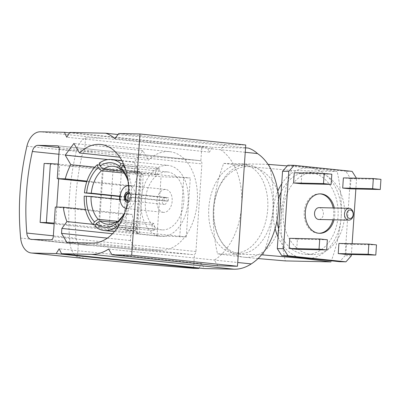 <?xml version="1.0" encoding="UTF-8"?>
<svg xmlns="http://www.w3.org/2000/svg" width="401" height="401" viewBox="0 0 401 401"><rect width="100%" height="100%" fill="white"/><g stroke="black" fill="none" stroke-linecap="round" stroke-linejoin="round"><path stroke-width="0.3" stroke-dasharray="2 1.5" d="M319.096 207.648A5.92 4.441 -88.7 0 1 323.386 214.024A5.92 4.441 -88.7 0 1 318.835 219.477M128.425 193.232A3.89 2.566 95.9 0 1 130.395 195.477A3.89 2.566 95.9 0 1 130.014 199.172A3.89 2.566 95.9 0 1 127.698 200.966A3.89 2.566 95.9 0 1 127.618 200.961M127.668 200.63A3.559 2.351 -84.1 0 0 127.839 200.655A3.559 2.351 -84.1 0 0 127.964 200.665A3.559 2.351 -84.1 0 0 130.084 199.021A3.559 2.351 -84.1 0 0 130.435 195.638A3.559 2.351 -84.1 0 0 128.576 193.578A3.559 2.351 -84.1 0 0 128.45 193.568A3.559 2.351 -84.1 0 0 128.405 193.568M164.806 197.357A3.559 2.351 95.9 0 1 164.931 197.362A3.559 2.351 95.9 0 1 166.906 201.051A3.559 2.351 95.9 0 1 164.32 204.45A3.559 2.351 95.9 0 1 164.194 204.445A3.559 2.351 95.9 0 1 162.22 200.756A3.559 2.351 95.9 0 1 164.806 197.357M128.38 191.909A5.203 3.434 95.9 0 1 128.5 191.914A5.203 3.434 95.9 0 1 131.393 197.307A5.203 3.434 95.9 0 1 127.608 202.279A5.203 3.434 95.9 0 1 127.423 202.264A5.203 3.434 95.9 0 1 127.302 202.249M128.48 191.924A5.203 3.434 95.9 0 1 131.132 197.422A5.203 3.434 95.9 0 1 127.403 202.254M128.425 185.593A11.504 7.594 95.9 0 1 128.5 185.593A11.504 7.594 95.9 0 1 128.906 185.623A11.504 7.594 95.9 0 1 135.297 197.543A11.504 7.594 95.9 0 1 126.937 208.535A11.504 7.594 95.9 0 1 126.526 208.51A11.504 7.594 95.9 0 1 126.044 208.435M163.783 212.375A11.504 7.594 95.9 0 1 163.372 212.35A11.504 7.594 95.9 0 1 156.981 200.425A11.504 7.594 95.9 0 1 165.347 189.432A11.504 7.594 95.9 0 1 165.753 189.457A11.504 7.594 95.9 0 1 172.144 201.382A11.504 7.594 95.9 0 1 163.783 212.375M122.566 171.222L156.951 174.806A29.103 19.208 -84.1 0 0 155.182 173.127L121.969 169.663M125.328 168.671A35.679 23.549 95.9 0 1 131.583 193.878L168.425 197.718L164.074 197.623L129.683 194.039A29.103 19.208 -84.1 0 0 128.591 183.177A29.103 19.208 -84.1 0 0 128.069 181.287M164.074 197.623A29.103 19.208 95.9 0 1 163.854 200.901L129.463 197.317L131.358 197.157A35.679 23.549 95.9 0 1 119.528 224.359M124.806 212.575A29.103 19.208 -84.1 0 0 125.708 210.836A29.103 19.208 -84.1 0 0 129.463 197.317M118.982 225.272L155.433 229.071L153.643 223.337L119.252 219.758M153.643 223.337A29.103 19.208 95.9 0 1 151.653 224.936L118.24 221.452M162.585 229.918A29.103 19.208 -84.1 0 0 183.743 202.109A29.103 19.208 -84.1 0 0 167.578 171.954A29.103 19.208 -84.1 0 0 166.54 171.889A29.103 19.208 -84.1 0 0 145.383 199.698A29.103 19.208 -84.1 0 0 161.548 229.853A29.103 19.208 -84.1 0 0 162.585 229.918M66.907 242.515L135.844 249.698L161.197 250.254A49.503 32.671 -84.1 0 0 197.187 202.956A49.503 32.671 -84.1 0 0 169.693 151.663A49.503 32.671 -84.1 0 0 167.929 151.553A49.503 32.671 -84.1 0 0 148.44 160.169L119.799 157.187M246.445 164.711A44.546 29.398 -84.1 0 0 214.059 207.272A44.546 29.398 -84.1 0 0 238.801 253.422A44.546 29.398 -84.1 0 0 240.389 253.522A44.546 29.398 -84.1 0 0 272.77 210.966A44.546 29.398 -84.1 0 0 248.029 164.811A44.546 29.398 -84.1 0 0 246.445 164.711M241.282 164.174A44.546 29.398 -84.1 0 0 208.901 206.736A44.546 29.398 -84.1 0 0 233.643 252.886A44.546 29.398 -84.1 0 0 235.232 252.986A44.546 29.398 -84.1 0 0 267.612 210.425A44.546 29.398 -84.1 0 0 242.871 164.275A44.546 29.398 -84.1 0 0 241.282 164.174M283.121 210.249A41.092 30.827 -88.7 0 1 314.725 172.365A41.092 30.827 -88.7 0 1 344.529 216.65A41.092 30.827 -88.7 0 1 312.925 254.535A41.092 30.827 -88.7 0 1 283.121 210.249M278.63 228.901A41.092 30.827 91.3 0 0 306.404 254.389A41.092 30.827 91.3 0 0 338.013 216.505A41.092 30.827 91.3 0 0 308.204 172.224A41.092 30.827 91.3 0 0 281.146 192.004M278.53 199.036A41.092 30.827 91.3 0 0 276.6 210.109A41.092 30.827 91.3 0 0 276.946 220.991M166.986 165.337A35.679 23.549 -84.1 0 0 141.052 199.422A35.679 23.549 -84.1 0 0 160.866 236.389A35.679 23.549 -84.1 0 0 162.139 236.47A35.679 23.549 -84.1 0 0 188.074 202.385A35.679 23.549 -84.1 0 0 168.26 165.418A35.679 23.549 -84.1 0 0 166.986 165.337M94.912 226.354L131.759 230.189L134.325 224.555L115.267 222.57M134.325 224.555A29.103 19.208 -84.1 0 1 132.551 222.876L129.989 228.51A35.679 23.549 -84.1 0 0 131.759 230.189M129.989 228.51L95.563 224.926M84.23 196.124L121.077 199.964L125.433 200.059L120.13 199.508M125.433 200.059A29.103 19.208 -84.1 0 1 125.653 196.781L121.302 196.685A35.679 23.549 -84.1 0 0 121.077 199.964M121.302 196.685L120.135 196.565M99.804 165.042L134.074 168.61L135.859 174.34L124.115 173.117M135.859 174.34A29.103 19.208 -84.1 0 1 137.854 172.746L136.064 167.011A35.679 23.549 -84.1 0 0 134.074 168.61M136.064 167.011L99.217 163.177M334.033 219.813A19.724 14.797 91.3 0 0 334.79 215.121A19.724 14.797 91.3 0 0 334.294 207.979M319.938 193.868A19.724 14.797 91.3 0 0 319.397 193.843A19.724 14.797 91.3 0 0 304.224 212.029A19.724 14.797 91.3 0 0 318.529 233.282A19.724 14.797 91.3 0 0 319.076 233.282M332.945 219.788A19.724 14.797 91.3 0 0 333.702 215.096A19.724 14.797 91.3 0 0 333.206 207.954M107.839 159.578L134.17 162.32L142.846 150.631L148.44 160.169M134.17 162.32L139.764 171.859A49.503 32.671 -84.1 0 0 134.185 186.024L126.185 185.848L120.48 185.252L121.523 169.954L140.039 171.884L136.019 230.871L117.498 228.941L119.513 199.442M112.491 233.713L130.806 235.623L135.884 228.776A49.503 32.671 95.9 0 1 132.25 214.41L124.245 214.234L126.185 185.848M130.806 235.623L130.47 240.535L135.844 249.698M107.338 238.124L130.47 240.535M352.118 171.382L345.893 171.247L350.359 178.31L356.584 178.445L355.867 188.971M352.133 243.728L351.401 254.515M356.584 178.445L356.419 178.184M296.715 249.277L297.407 239.116L289.793 238.324M301.181 183.733L301.873 173.573L294.259 172.781M350.309 188.851L351.005 178.691L343.386 177.899M345.842 254.394L346.534 244.234L338.92 243.442M69.799 132.44L212.43 147.297L209.422 152.089L207.071 147.177L69.538 132.851M117.994 134.51L245.542 147.799M248.274 148.084L212.43 147.297M119.709 196.52L120.48 185.252L86.766 181.743M124.245 214.234L55.308 207.051M193.538 268.319L194.48 254.434A3.238 2.135 -84.1 0 0 195.919 251.537L201.893 163.899A3.238 2.135 -84.1 0 0 200.856 160.941L201.803 147.062L155.934 143.332C137.939 141.613 122.831 139.919 102.014 138.215L40.371 131.794M132.551 222.876L118.28 221.387M125.653 196.781L120.17 196.209M137.854 172.746L122.536 171.147M123.493 163.919L157.748 167.488L155.182 173.127M156.951 174.806L159.518 169.167L124.155 165.483M131.583 193.878L129.683 194.039M163.854 200.901L168.204 200.996L131.358 197.157M151.653 224.936L153.438 230.665L117.904 226.966M159.518 169.167A35.679 23.549 -84.1 0 0 157.748 167.488M168.204 200.996A35.679 23.549 -84.1 0 0 168.425 197.718M153.438 230.665A35.679 23.549 -84.1 0 0 155.433 229.071M124.681 212.951A32.391 21.378 -84.1 0 0 124.982 212.34A32.391 21.378 -84.1 0 0 129.182 197.107M129.403 193.833A32.391 21.378 -84.1 0 0 128.19 181.558A32.391 21.378 -84.1 0 0 128.024 180.896M108.611 249.046L237.728 262.5M217.773 265.818L214.4 260.069A60.245 39.764 -84.1 0 0 241.587 205.833A60.245 39.764 -84.1 0 0 220.665 149.728L224.52 144.53L118.736 133.513M90.852 259.196L77.403 257.071L78.335 243.432L88.761 245.392C112.095 247.262 129.092 249.116 148.591 251.001L192.019 254.555L194.48 254.434M26.912 146.205L76.265 151.342A19.413 12.812 95.9 0 1 85.528 137.869L84.601 151.513A8.11 5.353 -84.1 0 0 81.709 156.626A181.272 119.638 -84.1 0 0 76.15 238.204A8.11 5.353 -84.1 0 0 78.335 243.432M200.856 160.941L198.435 160.465L155.007 156.911C135.508 155.027 118.511 153.172 95.172 151.297L84.601 151.513M207.071 147.177L201.803 147.062M76.265 151.342A191.001 126.064 -84.1 0 0 70.005 243.232L20.646 238.089M245.237 152.285L114.881 138.706M199.066 268.018L201.818 263.642L204.164 268.55M136.019 230.871L125.388 230.635L186.27 236.976L157.032 235.733L137.247 233.668L136.395 233.046L139.287 233.106L54.16 223.908M111.102 198.565L109.047 228.755L117.498 228.941M109.047 228.755L54.215 223.096M140.039 171.884L129.413 171.648L125.388 230.635M139.287 233.106L143.307 174.119L44.13 163.458M58.235 164.109L113.067 169.768L111.303 195.643M121.523 169.954L113.067 169.768M129.413 171.648L190.29 177.989L161.057 176.741L141.267 174.681L140.42 174.059L143.307 174.119M77.403 257.071A19.413 12.812 95.9 0 1 70.005 243.232M85.528 137.869L102.014 138.215M57.458 145.774L198.751 160.49L57.574 145.789M179.748 236.836L183.768 177.849M157.032 235.733L161.057 176.741M186.27 236.976L190.29 177.989M103.167 169.939L99.147 228.926M94.821 167.177L139.764 171.859M86.977 181.107L134.185 186.024M268.043 164.365L223.678 163.392C218.365 177.673 214.946 192.696 213.422 208.46C212.791 224.149 214.154 239.277 217.512 253.843L261.552 254.805M263.151 254.841C268.464 240.565 271.883 225.542 273.407 209.773C274.038 194.089 272.675 178.961 269.317 164.395M136.395 233.046L140.42 174.059M137.247 233.668L141.267 174.681M55.634 223.192L56.731 207.081M58.661 178.816L59.659 164.204M223.678 163.392L250.404 166.766A45.368 34.035 91.3 0 0 213.422 208.46A45.368 34.035 91.3 0 0 244.239 257.216L217.512 253.843M258.033 258.555L244.239 257.216A45.368 34.035 91.3 0 0 281.221 215.522A45.368 34.035 91.3 0 0 250.404 166.766L291.477 170.455L337.116 171.458L310.389 168.084L287.296 165.909M275.111 228.575A45.368 34.035 -88.7 0 1 273.407 209.773A45.368 34.035 -88.7 0 1 277.778 191.247M281.702 183.853A45.368 34.035 -88.7 0 1 310.389 168.084A45.368 34.035 -88.7 0 1 341.206 216.836C341.837 201.152 340.474 186.024 337.116 171.458M299.071 257.457A45.368 34.035 -88.7 0 1 278.078 237.051M291.477 170.455C286.164 184.736 282.745 199.758 281.221 215.522C280.59 231.212 281.953 246.339 285.312 260.906M330.95 261.903C336.259 247.623 339.677 232.605 341.206 216.836A45.368 34.035 -88.7 0 1 309.447 258.54M345.893 171.247L287.923 165.207M351.311 255.788L345.086 255.653L350.359 178.31M345.086 255.653L339.727 261.693M224.52 144.53L245.738 144.997M85.498 209.538L132.25 214.41M142.846 150.631L73.904 143.453M102.45 169.533L98.43 228.52M209.422 152.089L66.787 137.232M201.818 263.642L59.183 248.78M327.351 239.773L297.407 239.116M331.822 174.229L301.873 173.573M380.95 179.347L351.005 178.691M376.484 244.891L346.534 244.234M92.786 224.284L135.884 228.776M161.197 250.254L92.26 243.071M59.263 149.037L201.893 163.899M195.919 251.537L53.288 236.68M88.761 245.392L31.589 239.432M50.932 239.858L192.019 254.555M81.709 156.626L58.907 154.255M53.348 235.828L76.15 238.204M59.122 147.543L95.172 151.297M128.576 193.578L164.931 197.362M126.526 208.51L163.372 212.35M167.578 171.954L113.378 166.31M238.801 253.422L233.643 252.886M314.725 172.365L308.204 172.224M114.455 231.557L160.866 236.389M318.529 233.282L319.617 233.307M319.397 193.843L320.484 193.868M121.849 160.58L168.26 165.418M125.708 210.836L124.982 212.34M128.591 183.177L128.19 181.558M169.693 151.663L100.751 144.48M248.029 164.811L242.871 164.275M312.925 254.535L306.404 254.389M161.548 229.853L107.348 224.204M128.906 185.623L165.753 189.457M127.839 200.655L164.194 204.445M87.603 245.282L31.303 239.417"/><path stroke-width="0.6" d="M353.191 214.575A4.276 3.208 91.3 0 0 350.289 209.984A4.276 3.208 91.3 0 0 346.805 213.908A4.276 3.208 91.3 0 0 349.707 218.505A4.276 3.208 91.3 0 0 353.191 214.575M344.489 213.758A5.92 4.441 -88.7 0 1 349.04 208.304A5.92 4.441 -88.7 0 1 353.331 214.68A5.92 4.441 -88.7 0 1 348.78 220.134A5.92 4.441 -88.7 0 1 344.489 213.758M348.78 220.134L318.835 219.477A5.92 4.441 -88.7 0 1 314.544 213.101A5.92 4.441 -88.7 0 1 319.096 207.648L349.04 208.304M127.618 200.961A3.89 2.566 95.9 0 1 125.398 196.976A3.89 2.566 95.9 0 1 128.225 193.217A3.89 2.566 95.9 0 1 128.425 193.232M127.302 202.249A5.203 3.434 95.9 0 1 124.541 196.781A5.203 3.434 95.9 0 1 128.315 191.904A5.203 3.434 95.9 0 1 128.38 191.909M127.403 202.254A5.203 3.434 95.9 0 1 127.363 202.249A5.203 3.434 95.9 0 1 127.177 202.239A5.203 3.434 95.9 0 1 124.29 196.851A5.203 3.434 95.9 0 1 128.069 191.879A5.203 3.434 95.9 0 1 128.255 191.889A5.203 3.434 95.9 0 1 128.48 191.924M126.044 208.435A11.504 7.594 95.9 0 1 120.165 196.279A11.504 7.594 95.9 0 1 128.425 185.593M121.969 169.663L120.791 169.543A29.103 19.208 -84.1 0 0 113.378 166.31A29.103 19.208 -84.1 0 0 112.34 166.245A29.103 19.208 -84.1 0 0 103.463 169.162L100.115 166.039L99.217 163.177A35.679 23.549 95.9 0 1 110.33 159.433A35.679 23.549 95.9 0 1 111.603 159.513A35.679 23.549 95.9 0 1 120.901 163.648L123.493 163.919M128.069 181.287A29.103 19.208 -84.1 0 0 122.566 171.222L121.388 168.149L122.671 165.332A35.679 23.549 95.9 0 1 125.328 168.671M119.528 224.359A35.679 23.549 95.9 0 1 118.586 225.232L117.694 222.365L119.252 219.758A29.103 19.208 -84.1 0 0 124.806 212.575M118.24 221.452L117.262 221.352L115.699 223.964L116.591 226.831A35.679 23.549 95.9 0 1 105.483 230.57A35.679 23.549 95.9 0 1 104.21 230.49A35.679 23.549 95.9 0 1 94.912 226.354L96.195 223.537L99.934 220.971A29.103 19.208 -84.1 0 0 107.348 224.204A29.103 19.208 -84.1 0 0 108.385 224.269A29.103 19.208 -84.1 0 0 117.262 221.352M119.799 157.187L79.498 152.992A49.503 32.671 -84.1 0 1 98.987 144.37A49.503 32.671 -84.1 0 1 100.751 144.48A49.503 32.671 -84.1 0 1 128.25 195.773A49.503 32.671 -84.1 0 1 92.26 243.071L66.907 242.515L61.528 233.352L107.338 238.124M281.146 192.004A41.092 30.827 91.3 0 0 278.53 199.036M120.901 163.648L119.618 166.465A32.391 21.378 -84.1 0 0 110.11 162.711A32.391 21.378 -84.1 0 0 100.115 166.039M95.563 224.926L93.142 224.675A35.679 23.549 95.9 0 1 84.23 196.124L91.042 196.475A29.103 19.208 -84.1 0 0 98.165 219.292L94.425 221.853L93.142 224.675M120.135 196.565L84.456 192.846A35.679 23.549 95.9 0 1 97.227 164.771L99.804 165.042M334.294 207.979A19.724 14.797 91.3 0 0 320.484 193.868A19.724 14.797 91.3 0 0 305.311 212.049A19.724 14.797 91.3 0 0 319.617 233.307A19.724 14.797 91.3 0 0 334.033 219.813M319.076 233.282A19.724 14.797 91.3 0 0 332.945 219.788M58.907 154.255L32.356 151.488A181.272 119.638 -84.1 0 0 26.797 233.061A8.11 5.353 95.9 0 0 31.303 239.417A8.11 5.353 95.9 0 0 31.589 239.432L50.932 239.858A3.238 2.135 95.9 0 0 53.288 236.68L55.308 207.051L63.313 207.227A49.503 32.671 -84.1 0 0 66.947 221.593L61.864 228.44L112.491 233.713M61.864 228.44L61.528 233.352M333.206 207.954A19.724 14.797 91.3 0 0 319.938 193.868M294.149 165.342L288.79 171.382L282.565 171.247L287.923 165.207L294.149 165.342L352.118 171.382L356.419 178.184M282.565 171.247L277.291 248.59L283.517 248.725L288.79 171.382M283.517 248.725L287.983 255.793L281.758 255.653L339.727 261.693L345.953 261.828L287.983 255.793M345.953 261.828L351.311 255.788L351.401 254.515M355.867 188.971L352.133 243.728M289.096 248.48L296.715 249.277L326.66 249.933L327.351 239.773L319.737 238.981L289.793 238.324L289.096 248.48L319.046 249.136L326.66 249.933M294.259 172.781L293.567 182.941L301.181 183.733L331.131 184.39L331.822 174.229L324.208 173.438L294.259 172.781M343.386 177.899L342.695 188.059L350.309 188.851L380.258 189.508L380.95 179.347L373.336 178.555L343.386 177.899M338.92 243.442L338.228 253.597L345.842 254.394L375.787 255.051L376.484 244.891L368.865 244.099L338.92 243.442M93.749 259.467L31.413 253.001A19.413 12.812 -84.1 0 1 20.646 238.089A191.001 126.064 95.9 0 1 26.912 146.205A19.413 12.812 -84.1 0 1 40.371 131.794L64.441 132.32L66.787 137.232L69.799 132.44L105.643 133.222A47.844 31.579 95.9 0 1 114.881 138.706L118.736 133.513L139.949 133.979L131.683 255.231L111.984 254.8L108.611 249.046A59.198 39.067 95.9 0 1 91.493 254.349L61.533 253.693L59.183 248.78L56.175 253.572L32.105 253.046L93.749 259.467C114.566 261.176 129.673 262.866 147.668 264.585L193.538 268.319L198.806 268.434L199.066 268.018M56.175 253.572L198.806 268.434M105.643 133.222L117.994 134.51M245.542 147.799L248.274 148.084A47.844 31.579 -84.1 0 1 257.512 153.563L245.237 152.285M119.513 199.442L119.709 196.52M86.766 181.743L57.243 178.666L59.263 149.037A3.238 2.135 95.9 0 0 57.458 145.774A3.238 2.135 95.9 0 0 57.343 145.769L38.005 145.342L59.122 147.543M32.356 151.488A8.11 5.353 95.9 0 1 38.005 145.342M57.243 178.666L65.248 178.841A49.503 32.671 95.9 0 1 70.827 164.676L94.821 167.177M79.498 152.992L73.904 143.453L65.233 155.137L70.827 164.676M31.413 253.001A19.413 12.812 -84.1 0 0 32.105 253.046M131.683 255.231L237.467 266.249L245.738 144.997L139.949 133.979M115.267 222.57L99.934 220.971M118.28 221.387L98.165 219.292M120.13 199.508L91.042 196.475M120.17 196.209L91.263 193.197L84.456 192.846M97.227 164.771L98.12 167.638L101.473 170.761A29.103 19.208 -84.1 0 0 91.263 193.197M124.115 173.117L101.473 170.761M122.536 171.147L103.463 169.162M119.618 166.465L120.791 169.543M124.155 165.483L122.671 165.332M118.586 225.232L118.982 225.272M117.904 226.966L116.591 226.831M117.694 222.365A32.391 21.378 -84.1 0 0 124.681 212.951M96.195 223.537A32.391 21.378 -84.1 0 0 115.699 223.964M128.024 180.896A32.391 21.378 -84.1 0 0 121.388 168.149M98.12 167.638A32.391 21.378 -84.1 0 0 86.631 192.896M86.41 196.169A32.391 21.378 -84.1 0 0 94.425 221.853M237.467 266.249L217.773 265.818L111.984 254.8M237.728 262.5L251.247 263.903A59.198 39.067 -84.1 0 1 234.124 269.206L204.164 268.55L61.533 253.693M69.538 132.851L64.441 132.32M251.247 263.903A60.245 39.764 -84.1 0 0 278.5 208.64A60.245 39.764 -84.1 0 0 257.512 153.563M54.16 223.908L40.105 222.445L46.376 222.585L50.396 163.598L44.13 163.458L40.105 222.445M54.215 223.096L46.376 222.585M50.396 163.598L58.235 164.109M65.248 178.841L86.977 181.107M261.552 254.805L304.224 258.53A45.368 34.035 -88.7 0 1 299.071 257.457M287.296 165.909L268.043 164.365M56.731 207.081L58.661 178.816M277.778 191.247A45.368 34.035 -88.7 0 1 281.702 183.853M278.078 237.051A45.368 34.035 -88.7 0 1 275.111 228.575M309.447 258.54A45.368 34.035 -88.7 0 1 304.224 258.53L330.95 261.903L285.312 260.906L258.033 258.555M276.946 220.991A41.092 30.827 91.3 0 0 278.63 228.901M281.758 255.653L277.291 248.59M63.313 207.227L85.498 209.538M65.233 155.137L107.839 159.578M111.303 195.643L111.102 198.565M319.737 238.981L319.046 249.136M324.208 173.438L323.512 183.598L293.567 182.941M323.512 183.598L331.131 184.39M373.336 178.555L372.644 188.716L342.695 188.059M372.644 188.716L380.258 189.508M368.865 244.099L368.173 254.254L338.228 253.597M368.173 254.254L375.787 255.051M128.405 193.568A3.559 2.351 -84.1 0 0 125.869 196.871A3.559 2.351 -84.1 0 0 127.668 200.63M66.947 221.593L92.786 224.284M26.797 233.061L53.348 235.828M234.124 269.206L91.493 254.349M104.21 230.49L114.455 231.557M111.603 159.513L121.849 160.58"/></g></svg>
